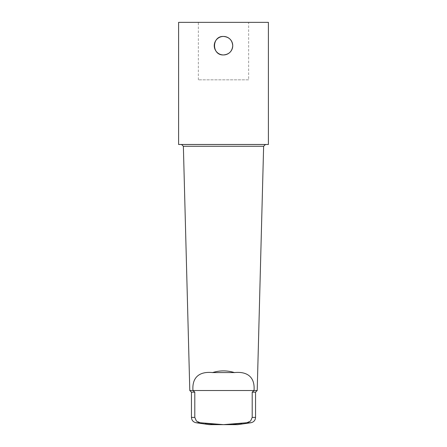 <?xml version="1.0" encoding="UTF-8"?>
<svg xmlns="http://www.w3.org/2000/svg" width="447" height="447" viewBox="0 0 447 447"><rect width="100%" height="100%" fill="white"/><g stroke="black" fill="none" stroke-linecap="round" stroke-linejoin="round"><path stroke-width="0.34" stroke-dasharray="2.23 1.68" d="M241.861 423.343L246.94 422.728L250.605 421.046L252.203 417.397L252.203 392.17L254.03 390.527C255.148 376.575 246.716 371.301 234.435 372.569C227.143 370.323 219.857 370.323 212.565 372.569C200.284 371.301 191.852 376.575 192.97 390.527L194.797 392.17L194.797 417.397L196.395 421.046L200.06 422.728L205.139 423.343M212.213 424.08L223.5 424.65L209.224 424.65M237.776 424.65L223.5 424.65L233.753 424.169M248.644 79.823L198.356 79.823L248.644 79.823L248.644 22.35L198.356 22.35L248.644 22.35M263.629 146.27L183.371 146.27M181.527 144.476L265.473 144.476L181.527 144.476M268.401 144.476L178.599 144.476M234.843 372.569L212.157 372.569L234.843 372.569M257.204 390.527L189.796 390.527M268.401 22.35L178.599 22.35M194.797 392.17L191.445 392.17M255.555 392.17L252.203 392.17M191.445 417.397L194.797 417.397M200.06 422.728L196.054 422.728M252.203 417.397L255.555 417.397M250.946 422.728L246.94 422.728M198.356 79.823L198.356 22.35M234.748 372.569L212.252 372.569"/><path stroke-width="0.67" d="M194.797 417.397L191.445 417.397C191.662 420.314 193.199 422.091 196.054 422.728L209.224 424.65L223.5 424.65L200.06 422.728L196.395 421.046L194.797 417.397L194.797 392.17L192.97 390.527C191.852 376.575 200.284 371.301 212.571 372.569C219.857 370.328 227.143 370.328 234.429 372.569L234.748 372.569M205.139 423.343L212.213 424.08M233.753 424.169L241.861 423.343M212.252 372.569L234.429 372.569C246.716 371.301 255.148 376.575 254.03 390.527L252.203 392.17L252.203 417.397L250.605 421.046L246.94 422.728L223.5 424.65L237.776 424.65L250.946 422.728L246.94 422.728M223.5 36.447C229.121 36.995 232.2 40.079 232.747 45.7A9.247 9.247 0 0 0 218.874 37.688A9.247 9.247 0 0 0 218.874 53.707A9.247 9.247 0 0 0 232.747 45.7C232.2 51.316 229.121 54.4 223.5 54.947C211.565 55.517 211.565 35.877 223.5 36.447M194.797 392.17L191.445 392.17L189.796 390.527L183.371 146.27L263.629 146.27L265.473 144.476M183.371 146.27L181.527 144.476M223.5 144.476L268.401 144.476L268.401 22.35L178.599 22.35L178.599 144.476L223.5 144.476M189.796 390.527L257.204 390.527L263.629 146.27M252.203 392.17L255.555 392.17L255.555 417.397L252.203 417.397M196.054 422.728L200.06 422.728M255.555 417.397C255.338 420.314 253.801 422.091 250.946 422.728M191.445 392.17L191.445 417.397M255.555 392.17L257.204 390.527"/></g></svg>

